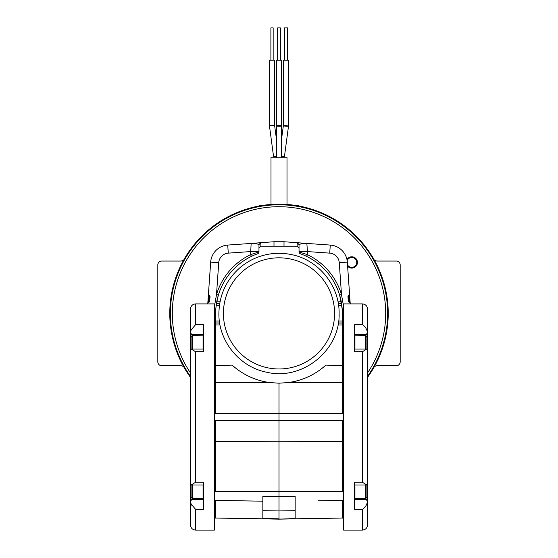 <?xml version="1.0" encoding="UTF-8"?>
<svg xmlns="http://www.w3.org/2000/svg" width="558" height="558" viewBox="0 0 558 558"><rect width="100%" height="100%" fill="white"/><g stroke="black" fill="none" stroke-linecap="round" stroke-linejoin="round"><path stroke-width="0.84" d="M207.75 303.901L208.385 294.854L208.755 294.882A0.649 0.614 95 0 0 209.313 295.573L209.906 296.214A0.649 0.649 0 0 1 209.906 296.242L209.536 301.487L208.483 302.087L208.894 302.087L209.313 295.573A0.649 0.649 0 0 1 209.822 295.893L209.899 296.124M343.63 518.019L279 519.149L295.154 518.535L295.154 496.278L279 496.425L279 491.647L342.333 491.333L342.333 420.537L279 420.558L279 413.436L342.333 413.457L342.333 382.746L288.577 382.537A69.799 69.799 0 0 0 325.907 365.085L342.333 365.769L342.333 325L337.974 325M220.026 325L215.667 325L215.667 413.457L279 413.436L279 383.2L288.577 382.537C302.771 380.465 315.214 374.648 325.907 365.085M214.37 360.468L215.667 360.461M343.63 473.533L342.333 473.54M343.63 333.272L342.333 333.252L343.63 333.272L343.63 345.59L342.333 345.59M342.333 488.403L343.63 488.403L343.63 500.721L342.333 500.749L343.63 500.721M214.37 500.721L215.667 500.749L214.37 500.721L214.37 488.403L215.667 488.403M215.667 345.59L214.37 345.59L214.37 333.272L215.667 333.252L214.37 333.272M343.63 360.468L342.333 360.461M262.846 501.189L215.667 500.4L215.667 517.984L279 519.086L342.333 517.984L342.333 500.4L318.081 500.805M214.37 473.533L215.667 473.54M279 420.558L215.667 420.537L215.667 441.559L279 441.748L279 420.558M233.76 500.7L252.572 501.021M279 496.425L262.846 496.278L262.846 510.689L279 510.947L279 496.425M215.667 441.559L215.667 491.333L279 491.647L279 441.748L342.333 441.559M247.801 258.277L248.484 257.901L247.808 258.277M233.704 269.13L234.248 268.579L233.704 269.123M227.252 276.88L227.699 276.252L227.252 276.88M221.91 285.975L220.724 288.584M219.678 303.74L216.406 303.74L219.664 303.803M216.406 303.74L216.734 301.801A63.333 63.333 0 0 1 257.677 253.757L257.175 253.939M214.37 306.754L216.504 294.561L218.359 295.119L216.392 303.838M216.344 304.131L215.82 308.979L214.37 308.881M219.664 322.991L215.667 322.991L215.667 313.401A63.333 63.333 0 0 1 216.127 305.742L216.392 303.803M215.667 365.769L232.093 365.085A69.799 69.799 0 0 0 269.423 382.537L279 383.2M343.63 308.881L342.18 308.979L339.641 295.119L341.496 294.561L339.271 262.685A10.302 10.302 0 0 0 329.715 253.13L330.28 245.074L306.593 243.414A8.405 8.405 0 0 0 306.851 243.434L307.437 251.574L299.032 251.574L299.032 244.627L299.032 251.93A1.939 1.939 0 0 0 300.323 253.757A63.333 63.333 0 0 1 341.266 301.801L341.873 305.742A63.333 63.333 0 0 1 342.333 313.401L343.63 313.401M299.032 248.122L297.093 246.183L260.907 246.183L258.968 248.122L258.968 251.93A1.939 1.939 0 0 1 257.677 253.757M215.667 325L215.667 323.061L219.678 323.061M339.271 262.685L347.327 262.12A18.379 18.379 0 0 0 330.28 245.074A18.379 18.379 0 0 1 347.327 262.12L350.25 303.901M350.166 302.687A0.649 0.649 0 0 0 349.517 302.087L349.106 302.087L349.517 302.087A0.649 0.649 0 0 1 350.166 302.687L348.318 301.494L347.955 296.27L349.615 294.854A0.649 0.649 0 0 1 349.029 295.538L349.029 295.538A0.649 0.649 0 0 0 349.615 294.854M299.032 251.93L307.437 254.643A65.272 65.272 0 0 1 341.496 294.561L343.63 306.754M330.301 276.252L330.748 276.88L330.301 276.252M336.09 285.975L337.276 288.584M323.752 268.579L324.296 269.123L323.752 268.579M310.199 258.277L309.516 257.901L310.192 258.277M329.715 253.13L307.437 251.574L307.437 254.643L306.593 256.387L305.61 255.927M215.667 382.746L269.423 382.537C255.229 380.465 242.786 374.648 232.093 365.085M342.333 382.746L342.333 365.769M295.154 510.689L279 510.947L279 518.807L262.846 518.535L262.846 510.689M208.385 294.854A0.649 0.649 0 0 0 208.971 295.538A0.649 0.649 0 0 1 208.385 294.854L210.673 262.12A18.379 18.379 0 0 1 227.72 245.074L251.149 243.434A8.405 8.405 0 0 0 251.407 243.414A1.939 1.925 -95.8 0 1 251.47 243.407L260.767 242.695L260.907 246.183M338.615 321.052L342.333 321.052L342.333 325M342.333 321.052L342.333 313.401M258.968 248.122L258.968 244.627L258.968 251.574L250.563 251.574L228.285 253.13A10.302 10.302 0 0 0 218.729 262.685L216.504 294.561A65.272 65.272 0 0 1 250.563 254.643L251.149 243.434M208.755 294.882L210.045 296.27L209.682 301.494L207.834 302.687A0.649 0.649 0 0 1 208.483 302.087A0.649 0.649 0 0 0 207.834 302.687M297.093 246.183L297.233 242.695L306.53 243.407A1.939 1.925 95.8 0 1 306.593 243.414C302.548 243.567 300.023 243.972 299.032 244.627L297.337 242.709L306.593 243.414M251.407 256.387L250.563 254.643L258.968 251.93M258.968 244.627C257.991 243.979 255.473 243.567 251.407 243.414L260.663 242.709L258.968 244.627L260.767 242.688L273.999 241.747L284.001 241.747L297.233 242.688L299.032 244.627M347.955 296.27L348.178 295.893A0.649 0.649 0 0 1 348.687 295.573L348.094 296.256L348.464 301.487L349.106 302.087A0.649 0.649 0 0 1 348.534 301.745M349.245 294.882A0.649 0.614 -95 0 1 348.687 295.573L349.106 302.087A0.649 0.607 -90 0 1 349.713 302.694M349.517 302.087L349.155 297.477L348.185 297.547M209.815 297.547L208.845 297.477L208.483 302.087M349.985 300.106L348.373 300.197M209.627 300.197L208.015 300.106M209.466 301.745A0.649 0.649 0 0 1 208.894 302.087A0.649 0.607 90 0 0 208.287 302.694M347.613 266.243A5.657 5.657 0 0 0 357.448 262.427A5.657 5.657 0 0 0 346.957 259.505M190.459 376.769A108.88 108.88 0 0 1 279 204.514A108.88 108.88 0 0 1 367.541 376.769M190.459 377.354A109.222 109.222 0 0 1 279 204.179A109.222 109.222 0 0 1 367.541 377.354M259.547 205.923L259.547 205.63A0.649 0.649 0 0 0 258.947 206.035A0.649 0.649 0 0 1 259.547 205.63L261.235 205.63M296.765 205.63L298.391 205.63A0.649 0.649 0 0 1 298.983 206.021M271 204.472L271 157.161L287 157.161L287 204.472M287.475 60.215L287.475 27.9L284.378 27.9L284.378 60.215M285.968 126.241C289.002 126.241 288.995 126.045 285.926 125.648L285.891 125.648C282.85 125.648 282.864 125.843 285.926 126.241M281.588 138.893L283.345 125.773L283.345 60.215L288.514 60.215L288.514 126.115L284.357 157.161A2.588 0.579 7.6 0 0 281.79 156.247A2.588 0.579 7.6 0 0 281.588 156.219M273.162 60.215L273.162 27.9L270.895 27.9L270.895 60.215M272.025 125.913C275.094 125.515 275.101 125.32 272.067 125.32L272.025 125.32C268.963 125.717 268.949 125.913 271.99 125.913M276.412 156.219A2.588 0.579 -7.6 0 0 276.21 156.247A2.588 0.579 -7.6 0 0 273.643 157.161L269.444 125.787L269.444 60.215L274.613 60.215L274.613 125.445L276.412 138.893M280.353 60.215L280.353 27.9L277.647 27.9L277.647 60.215M279 126.282A2.588 0.67 180 0 1 276.412 125.613L276.412 60.215L281.588 60.215L281.588 125.613A2.588 0.67 180 0 1 279 126.282M183.547 260.307L181.266 261.046L161.701 261.046A3.878 3.878 0 0 0 157.823 264.924L157.823 361.87A3.878 3.878 0 0 0 161.701 365.748L181.266 365.748L183.547 366.487M374.453 366.487L376.734 365.748L396.299 365.748A3.878 3.878 0 0 0 400.177 361.87L400.177 264.924A3.878 3.878 0 0 0 396.299 261.046L376.734 261.046L374.453 260.307M181.266 261.046L161.701 261.046M347.585 265.824A5.406 5.406 0 0 0 357.204 262.427A5.406 5.406 0 0 0 347.027 259.868M347.522 264.904A4.938 4.938 0 0 0 356.729 262.427A4.938 4.938 0 0 0 347.174 260.691M203.384 334.465L191.694 334.465L190.459 332.638L191.136 329.89L195.628 324.616L195.628 303.901C192.489 304.208 190.766 305.93 190.459 309.069L190.459 340.254M195.628 324.616L203.384 324.616L203.384 351.756L195.628 351.756L191.136 349.022L190.459 349.636L190.459 484.365L191.136 484.979L195.628 482.245L203.384 482.245L203.384 509.384L195.628 509.384L191.136 504.104L190.459 501.363L190.459 474.83M195.628 303.901L214.37 303.901L214.37 530.1L195.628 530.1C192.489 529.793 190.766 528.07 190.459 524.932L190.459 493.746M190.459 524.932L190.459 501.349L191.694 499.536L203.384 499.536M191.136 504.104L191.694 505.171M190.459 359.164L190.459 309.069M190.459 349.301L190.459 353.681M190.459 480.312L190.459 484.7M192.154 498.308L191.694 499.536M191.694 334.465L192.154 335.686M367.541 474.83L367.541 502.793M362.372 351.756L362.372 482.245L366.864 484.979L367.541 484.365L367.541 349.636L366.864 349.022L362.372 351.756L354.616 351.756L354.616 324.616L362.372 324.616L362.372 303.901L343.63 303.901L343.63 530.1L362.372 530.1C365.511 529.793 367.234 528.07 367.541 524.932L367.541 501.349C366.822 505.018 365.099 507.696 362.372 509.384L362.372 530.1M362.372 303.901C365.511 304.208 367.234 305.93 367.541 309.069L367.541 340.254M367.541 484.7L367.541 480.312M367.541 353.681L367.541 349.301M367.541 309.069L367.541 359.164M362.372 324.616C365.099 326.304 366.822 328.976 367.541 332.638L366.306 334.465L354.616 334.465M362.372 482.245L354.616 482.245L354.616 509.384L362.372 509.384M365.846 335.686L366.306 334.465M354.616 499.536L366.306 499.536L365.846 498.308M366.306 499.536L367.541 501.363M192.336 349.022L192.336 335.511L191.101 336.739L191.101 349.022M192.336 335.511L203.384 335.832M365.664 484.979L365.664 498.489L366.899 497.262L366.899 484.979M365.664 498.489L354.616 498.161M366.899 349.022L366.899 336.739L365.664 335.511L354.616 335.832M365.664 349.022L365.664 335.511M366.864 349.022L354.616 349.022L354.616 345.59M191.101 484.979L191.101 497.262L192.336 498.489L203.384 498.161M192.336 484.979L192.336 498.489M191.136 484.979L203.384 484.979L203.384 488.403M209.313 295.573A0.649 0.649 0 0 1 209.822 295.893M216.734 301.801L220.026 301.801M337.974 301.801L341.266 301.801M218.729 262.685L210.673 262.12A18.379 18.379 0 0 1 227.72 245.074L228.285 253.13M273.999 241.837L273.992 246.183M284.001 241.837L284.008 246.183M214.37 313.401L215.667 313.401M349.796 297.428L349.155 297.477L349.029 295.538M208.971 295.538L208.845 297.477L208.204 297.428M341.594 303.74L338.322 303.74M338.336 303.803L341.608 303.803M341.873 305.742L338.615 305.742M338.322 323.061L342.333 323.061M342.333 322.991L338.336 322.991M215.667 321.052L219.385 321.052M219.385 305.742L216.127 305.742M190.459 376.322A108.622 108.622 0 0 1 279 204.779A108.622 108.622 0 0 1 367.541 376.322M367.541 372.911A106.683 106.683 0 0 0 279 206.711A106.683 106.683 0 0 0 190.459 372.911M276.412 157.496L276.412 156.826A2.588 0.67 -0 0 0 276.747 157.161M276.412 156.826L276.412 125.613L281.588 125.613L281.588 156.826A2.588 0.67 -0 0 1 281.253 157.161M223.416 313.401A55.584 55.584 0 0 0 279 368.978A55.584 55.584 0 0 0 334.584 313.401A55.584 55.584 0 0 0 279 257.817A55.584 55.584 0 0 0 223.416 313.401M195.628 482.245L195.628 351.756M195.628 530.1L195.628 509.384M203.063 335.511L203.063 349.022M354.937 498.489L354.937 484.979M354.937 349.022L354.937 335.511M203.063 484.979L203.063 498.489M343.63 315.974L342.333 315.954M214.37 315.974L215.667 315.954M214.37 518.019L279 519.149M281.588 157.496L281.588 156.826M339.104 313.401C340.345 350.117 302.513 380.919 266.815 372.256C239.577 367.136 218.387 341.112 218.896 313.401C219.245 295.091 226.269 279.851 239.968 267.694C247.041 261.688 255.069 257.517 264.053 255.18C273.05 252.9 282.097 252.69 291.185 254.546C318.43 259.665 339.613 285.689 339.104 313.401M203.384 349.022L191.136 349.022M354.616 484.979L366.864 484.979"/></g></svg>

